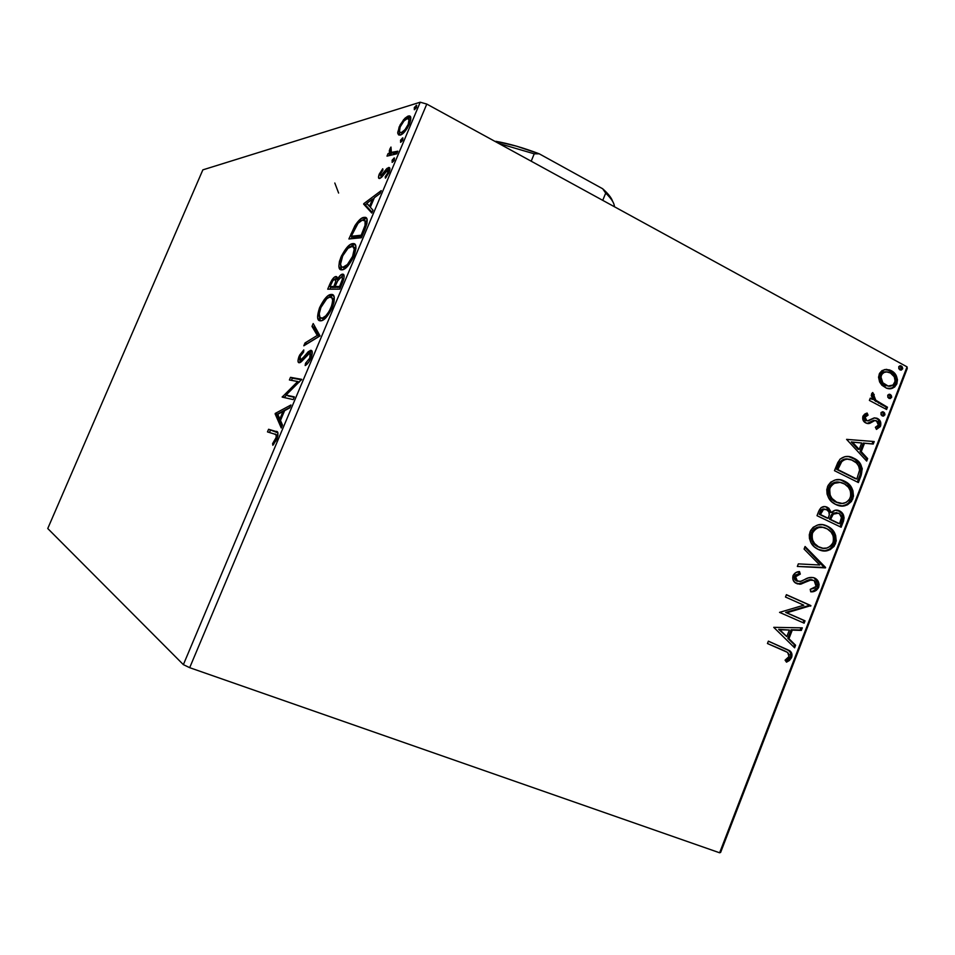 <?xml version="1.0" encoding="UTF-8"?>
<svg xmlns="http://www.w3.org/2000/svg" width="955" height="955" viewBox="0 0 955 955"><rect width="100%" height="100%" fill="white"/><g stroke="black" fill="none" stroke-linecap="round" stroke-linejoin="round"><path stroke-width="1.43" d="M334.811 183.014L338.619 193.041M47.75 528.521L202.854 169.859L420.224 102.209L183.372 664.644L47.75 528.521L183.372 664.644L420.224 102.209L202.854 169.859L47.75 528.521M397.829 133.473L398.677 134.953L401.196 134.691L407.164 128.447L410.71 120.032L409.802 116.08L407.785 116.224L404.968 118.229L400.133 124.878L397.746 132.327L397.829 133.473L399.632 134.44L399.679 131.921L399.632 134.44L397.829 133.473L400.252 135.061C403.034 134.369 406.09 130.716 409.42 124.102C411.39 118.456 411.247 115.734 408.967 115.925L403.679 119.59L399.142 126.979L397.829 133.473M396.743 153.827L397.841 151.2L392.481 152.406L390.679 151.917L390.977 147.058L389.33 150.592L389.509 153.206L388.1 153.54L387.002 156.119L396.743 153.827L397.841 151.2L391.359 152.394L390.977 147.058L389.819 149.099L389.509 153.206L388.1 153.54L387.002 156.119L396.743 153.827M379.29 174.049L378.538 177.63L380.102 178.358L386.321 170.945L387.969 170.205L387.73 172.998L385.187 176.806L385.45 178.131L389.043 172.461L389.688 167.949L387.217 168.235L380.747 175.887L380.317 174.204L382.931 170.121L382.752 168.772L379.29 174.049L380.233 174.538L379.29 174.049C378.204 177.105 378.264 178.585 379.457 178.513L381.523 177.355L387.635 170.121L387.73 172.998L385.187 176.806L385.45 178.131L389.043 172.461C390.237 169.095 390.177 167.435 388.864 167.483L386.703 168.701L380.747 175.887L380.52 173.643L382.931 170.121L382.752 168.772L379.29 174.049M364.762 229.749L367.007 223.219L366.959 219.065L365.108 217.418L361.3 218.48L355.176 225.285L348.897 238.965L361.396 237.747L364.762 229.749C368.069 220.963 367.938 216.845 364.392 217.382L364.058 217.418C361.611 217.394 358.555 220.199 354.866 225.822L348.897 238.965L361.396 237.747L364.762 229.749M339.753 289.126L343.848 278.741L344.134 276.102L343.179 274.24L340.159 275.518L337.199 279.648L336.626 276.663L334.644 276.998L332.101 279.684L329.726 284.387L327.708 289.186L339.753 289.126L342.666 282.203C344.636 276.807 344.612 274.121 342.594 274.145C341.138 274.169 339.335 276.007 337.199 279.648L335.981 276.52C334.071 276.628 331.982 279.254 329.726 284.387L327.708 289.186L339.753 289.126M320.044 335.909L313.204 323.554L311.999 326.395L317.287 335.432L305.015 342.952L303.809 345.806L320.044 335.909L313.204 323.554L311.999 326.395L317.287 335.432L305.015 342.952L303.809 345.806L320.044 335.909M294.355 396.886L286.07 395.072L301.744 379.35L290.511 377.344L289.401 379.971L297.709 381.511L282.167 397.101L293.221 399.584L294.355 396.886L286.07 395.072L301.744 379.35L290.511 377.344L289.401 379.971L297.709 381.511L282.167 397.101L293.221 399.584L294.355 396.886M274.562 434.095L276.27 435.17L276.234 437.378L272.593 443.645L272.855 445.293L276.914 439.049L277.929 432.866L268.594 429.273L267.484 431.911L274.562 434.095C276.234 433.689 276.64 435.229 275.78 438.715L272.593 443.645L272.855 445.293L276.914 439.049C278.597 433.498 278.227 430.956 275.804 431.433L268.594 429.273L267.484 431.911L274.562 434.095M275.112 413.837L281.259 427.995L282.501 425.047L280.484 420.451L284.626 410.65L289.699 407.928L290.941 404.992L275.291 413.396L277.177 414.207L275.112 413.837L281.259 427.995L282.501 425.047L280.484 420.451L284.626 410.65L289.699 407.928L290.941 404.992L275.291 413.396L277.177 414.207L289.938 407.391L276.986 414.649L275.112 413.837M311.02 358.077L312.273 352.443L311.867 350.903L310.673 350.33L308.179 351.786L301.708 359.355L299.763 359.868L300.216 356.478L303.595 352.085L303.774 349.936L299.607 355.153L297.996 361.062L298.891 362.721L300.753 362.196L307.88 354.138L310.184 353.135L309.742 358.113L305.516 363.294L305.182 365.55L308.823 362.017L311.02 358.077C312.703 353.171 312.691 350.581 310.96 350.318L300.431 360.119L300.216 356.478L303.595 352.085L303.774 349.936L299.082 356.299C297.638 360.441 297.65 362.602 299.118 362.781L301.398 361.67L309.826 352.992C310.912 353.195 310.888 354.902 309.742 358.113L305.516 363.294L305.182 365.55C307.08 364.595 309.026 362.1 311.02 358.077M320.355 320.832L322.766 320.212L326.312 317.275L332.209 307.773L334.059 301.864L334.25 297.614L333.271 295.155L331.433 294.427L327.541 296.122L324.354 299.428L319.328 308.358L317.621 317.549L318.576 319.985L320.928 320.82C324.223 320.57 327.983 316.224 332.209 307.773C335.205 298.724 334.942 294.271 331.433 294.427L331.051 294.45C327.696 294.641 323.9 299.022 319.639 307.594C316.726 316.38 316.964 320.796 320.355 320.832M341.854 269.847L344.337 269.024L347.966 265.872L353.577 257.026L355.964 248.157L355.606 245.411L353.911 243.68L350.33 244.516L347.262 247.118L341.544 255.773L339.443 261.395L338.858 266.159L339.992 269.215L341.854 269.847C345.292 269.823 349.315 265.287 353.911 256.25C356.848 247.333 356.502 243.119 352.861 243.609C349.351 243.788 345.352 248.348 340.863 257.301C337.998 265.956 338.321 270.146 341.854 269.847M363.616 204.084L371.793 213.049L372.999 210.184L370.325 207.283L374.36 197.721L380.03 193.495L381.236 190.63L363.795 203.654L365.598 204.573L363.616 204.084L371.793 213.049L372.999 210.184L370.325 207.283L374.36 197.721L380.03 193.495L381.236 190.63L363.795 203.654L365.598 204.573L366.923 203.594L365.419 205.003L363.616 204.084M392.29 162.35L394.105 160.404L394.463 158.017L392.326 159.927L392.111 162.362L394.331 159.915L394.129 157.981L392.099 160.416L392.29 162.35M400.742 142.271L402.568 140.301L402.926 137.938L400.766 139.896L400.563 142.295L402.807 139.8L402.58 137.914L400.527 140.385L400.742 142.271M414.494 109.658L416.332 107.629L416.667 105.313L414.482 107.342L414.303 109.682L416.571 107.127L416.32 105.313L414.243 107.831L414.494 109.658M907.047 366.863L719.628 852.791L189.687 667.676L426.79 104.071L907.047 366.863L426.79 104.071L420.224 102.209L426.79 104.071L189.687 667.676L183.372 664.644L189.687 667.676L719.628 852.791L907.047 366.863L907.25 368.451L907.047 366.863M879.615 381.952L881.871 385.223L886.419 388.148L891.433 388.518L894.644 387.026L896.864 383.791L897.473 379.684L896.315 375.864L894.143 372.808L890.502 370.289L886.168 369.37L882.026 370.588L879.567 373.333L878.54 377.213L879.615 381.952L886.3 388.1C890.693 389.807 894.214 388.363 896.864 383.791C898.01 377.631 896.16 373.262 891.325 370.695L884.378 369.609L879.161 374.241L879.615 381.952M886.586 409.492L887.47 407.212L874.923 399.703L873.443 397.089L874.207 394.606L872.416 392.803L871.27 395.466L872.822 399.465L870.28 398.116L869.396 400.42L886.586 409.492L887.47 407.212L875.95 400.694L872.786 392.529L871.521 393.961L872.822 399.465L870.28 398.116L869.396 400.42L886.586 409.492M862.914 416.201L863.141 420.331L866.472 423.256L869.611 423.411L874.864 420.522L877.621 421.513L878.409 425.071L875.377 427.279L876.463 429.416L880.283 426.61L880.713 422.289L877.943 418.744L874.1 417.944L867.438 420.88L865.827 420.057L864.955 418.242L865.648 416.332L868.059 415.174L867.104 413.049L864.729 414.076L862.914 416.201C862.258 419.424 863.213 421.668 865.767 422.946L868.716 423.59L874.864 420.522L876.368 420.678L878.409 425.071L875.377 427.279L876.463 429.416L880.606 425.918C881.31 422.397 880.283 419.925 877.514 418.493L874.565 417.86L868.358 420.869L866.854 420.725L865.099 417.168L868.059 415.174L867.104 413.049L862.914 416.201M861.076 475.602L862.258 468.678L860.312 463.772L855.978 459.486L849.079 456.633L845.032 456.609L840.257 458.985L837.81 462.518L834.467 470.672L858.39 482.562L861.076 475.602L859.882 475.387L857.315 482.024L859.882 475.387L861.076 475.602C863.284 467.198 860.909 461.432 853.925 458.293L853.042 457.875C848.529 455.511 844.136 456.001 839.887 459.355L834.467 470.672L858.39 482.562L861.076 475.602M841.14 527.244L844.101 517.956L843.384 514.852L840.615 511.522L835.279 510.197L831.435 512.632L828.785 508.167L824.929 506.604L821.121 507.583L818.674 511.403L817.014 515.7L841.14 527.244L843.468 521.215C844.698 516.345 843.408 512.919 839.6 510.925L839.421 510.83C836.556 509.421 833.894 510.03 831.435 512.632L827.388 507.32C823.568 505.529 820.655 506.89 818.674 511.403L817.014 515.7L841.14 527.244M825.454 567.891L805.077 546.499L804.086 549.053L819.7 565.002L798.332 563.88L797.341 566.446L825.609 567.497L805.077 546.499L804.086 549.053L819.7 565.002L798.332 563.88L797.341 566.446L825.454 567.891M805.029 620.822L786.789 612.8L810.902 605.613L786.407 594.679L785.488 597.03L803.812 605.195L779.543 612.37L804.122 623.161L805.029 620.822L803.883 620.44L803.024 622.684L803.883 620.44L805.029 620.822L786.789 612.8L810.902 605.613L786.407 594.679L785.488 597.03L803.812 605.195L779.543 612.37L804.122 623.161L805.029 620.822M783.971 650.558L787.66 652.444L789.2 654.784L788.639 657.291L785.082 660.168L786.514 662.161L789.427 660.478L791.576 657.577L791.91 654.044L790.334 651.25L768.381 641.151L767.462 643.527L787.636 652.432L789.045 656.539L785.082 660.168L786.514 662.161L791.576 657.577C792.471 654.557 791.826 652.253 789.654 650.677L768.381 641.151L767.462 643.527L783.971 650.558M773.741 627.34L794.62 647.8L795.599 645.246L788.949 638.716L792.268 630.121L801.329 630.407L802.319 627.853L773.741 627.34L794.62 647.8L795.599 645.246L788.949 638.716L792.268 630.121L801.329 630.407L802.319 627.853L773.741 627.34M812.442 579.96L809.816 579.661L814.173 580.592L816.119 586.43L810.222 589.354L810.723 591.813C814.09 592.124 816.728 590.644 818.662 587.385L819.104 584.365L818.292 581.595L816.704 579.422L813.409 577.572L808.419 577.87L800.266 581.523L796.458 580.58L795.455 577.107L796.434 575.483L800.302 574.098L799.502 571.579L795.861 572.582L793.056 575.579L792.913 579.458L794.823 582.431L799.801 584.257L810.27 580.139L814.006 580.497L816 582.657L816.274 585.952L815.009 587.946L810.222 589.354L810.723 591.813L816.274 590.393L818.662 587.385L817.504 587.05C815.892 590.011 813.6 591.455 810.64 591.396L811.834 591.252M818.423 549.495L825.371 550.928L830.122 549.686L834.181 546.26L836.234 540.9L835.613 535.301L833.094 530.67L828.391 526.694L822.721 524.701L817.862 524.964L813.23 527.244L810.592 530.562L809.291 534.764L809.446 538.477L811.093 542.858L814.34 546.821L818.423 549.495C825.275 552.802 830.969 550.868 835.506 543.729C837.01 535.671 834.598 529.965 828.272 526.635L827.317 526.145C820.405 522.683 814.627 524.605 809.995 531.911C808.563 539.862 810.95 545.508 817.158 548.839L818.423 549.495M835.828 504.503L842.716 506.031L847.431 504.849L851.454 501.482L853.507 496.146L852.899 490.548L850.404 485.88L845.736 481.833L840.125 479.756L835.291 479.947L830.695 482.168L828.081 485.45L826.779 489.629L827.102 494.141L828.57 497.758L831.781 501.769L835.828 504.503C842.62 507.893 848.267 506.055 852.779 498.976C854.236 490.404 851.538 484.507 844.674 481.26C837.822 477.703 832.091 479.541 827.484 486.787C826.099 495.227 828.761 501.077 835.47 504.324L835.828 504.503M846.596 439.372L866.674 461.074L867.641 458.567L861.243 451.643L864.502 443.239L873.252 444.051L874.219 441.544L846.596 439.372L866.674 461.074L867.641 458.567L861.243 451.643L864.502 443.239L873.252 444.051L874.219 441.544L846.596 439.372M882.134 415.867L883.614 416.07L884.939 414.53L884.497 412.835L882.898 411.808L881.131 412.524L881.023 414.721L882.42 415.998L884.831 414.983L883.303 411.915L880.916 412.93L882.134 415.867M888.902 398.342L890.37 398.557L891.695 397.029L891.254 395.322L889.654 394.284L887.899 395L887.792 397.185L889.248 398.486L891.588 397.471L890 394.379L887.696 395.406L888.902 398.342M899.908 369.848L901.365 370.074L902.69 368.546L902.248 366.851L900.661 365.789L898.906 366.493L898.798 368.678L900.326 370.027L902.571 369L900.923 365.861L898.703 366.887L899.908 369.848M720.619 852.421L907.25 368.451L720.619 852.421L719.628 852.791L720.619 852.421M787.863 649.818L768.369 641.211L788.532 650.26C790.704 651.835 791.337 654.139 790.454 657.159L791.576 657.577L790.454 657.159L786.001 661.445L789.546 658.771L790.728 656.288L790.489 652.707L788.448 650.2M801.042 627.817L800.195 630.014L801.329 630.407L791.146 629.739L792.268 630.121L791.146 629.739L787.827 638.322L795.599 645.246L794.476 644.84L793.677 646.893L794.476 644.84L787.827 638.322L791.146 629.739L800.195 630.014L801.042 627.817M778.683 629.357L786.813 636.627L778.683 629.357L789.367 630.037L778.683 629.357L789.367 630.037L786.813 636.627L778.683 629.357M786.347 594.81L810.902 605.613L809.756 605.243L810.7 606.139L809.553 605.78L785.667 612.43L803.883 620.44L785.667 612.43L809.756 605.243L786.347 594.81M805.578 582.108L810.962 579.995L809.816 579.661L804.432 581.774L805.578 582.108L804.432 581.774L799.741 583.792L800.887 584.126L805.578 582.108M799.168 573.776L794.441 576.426L795.575 576.76L800.302 574.098L799.168 573.776L798.523 571.747L799.168 573.776L800.302 574.098L799.502 571.579C796.768 571.603 794.62 572.94 793.056 575.579C792.268 579.028 793.163 581.559 795.766 583.159L800.887 584.126L797.091 583.803M817.241 587.659L817.671 582.586L814.293 578.121C817.337 580.019 818.411 582.992 817.504 587.05L818.662 587.385C819.557 583.326 818.495 580.354 815.451 578.455L814.579 577.99C811.32 576.904 808.049 577.393 804.767 579.47L801.209 581.261L797.485 581.249L795.575 576.76L794.441 576.426L795.813 580.616L797.246 581.201M813.302 590.906L816.907 588.244M796.792 581.07L794.548 579.207L794.321 576.784L795.3 575.149L798.511 573.883M797.592 583.875L802.463 582.765M803.442 582.287L804.444 581.762M805.745 581.106L807.094 580.497M807.918 580.174L809.124 579.804M810.497 579.601L811.857 579.745M804.826 547.131L825.609 567.497L824.296 567.568L804.826 547.131M828.272 527.053L827.102 526.36C833.428 529.703 835.84 535.385 834.336 543.443L835.506 543.729L834.336 543.443C831.029 549.364 826.481 551.68 820.715 550.378M823.604 550.653L824.213 550.629M826.063 550.378L828.964 549.388M830.898 548.206L834.336 543.443L834.921 536.758M834.443 535.027L831.924 530.395L829.334 527.817M819.044 547.251L819.939 547.561M818.16 546.869L817.003 546.26L818.16 546.869M816.453 545.926L813.457 543.264L811.117 538.692L810.819 535.003L812.49 530.67M814.03 529.082L817.707 527.244L821.587 527.065M812.538 532.986C816.298 527.244 820.93 525.739 826.421 528.461L827.221 528.891C832.33 531.553 834.264 536.137 833.011 542.643C829.346 548.325 824.774 549.829 819.318 547.167L818.16 546.547C813.266 543.849 811.392 539.324 812.538 532.986L811.38 532.711L812.538 532.986L815.188 529.356L818.865 527.518L822.744 527.339L827.281 528.915L831.089 532.102L833.142 535.827L833.596 540.363L832.545 543.693L830.444 546.26L826.791 548.039L822.959 548.265L818.447 546.714L814.615 543.55L812.681 540.244L811.929 536.459L812.538 532.986M823.186 527.399C818.316 525.918 814.388 527.685 811.38 532.711C810.234 539.038 812.108 543.562 817.003 546.26L818.16 546.547M825.108 506.627L827.388 507.32L826.23 507.069L830.265 512.381L831.435 512.632L830.265 512.381L827.615 507.929L825.108 506.627M841.618 513.515L838.418 510.674C842.238 512.668 843.528 516.094 842.286 520.952L843.468 521.215L842.286 520.952L840.066 526.718L842.764 519.353L842.203 514.59M829.931 518.028L829.477 519.198L829.931 518.028L831.101 518.29L829.931 518.028L832.879 513.229L836.64 512.62M830.695 516.189L831.375 514.864M838.406 523.483L829.477 519.198L830.647 519.46L832.82 514.721L831.65 514.47L838.526 513.145C841.367 514.793 842.071 517.443 840.603 521.096L839.588 523.746L829.477 519.198L838.406 523.483M824.834 509.194C822.733 508.502 821.193 509.397 820.19 511.88L821.348 512.143L820.19 511.88L819.247 514.303L820.417 514.554L821.348 512.143C822.53 509.409 824.261 508.585 826.529 509.66L826.672 509.731C829.322 511.259 829.979 513.706 828.63 517.085L828.176 518.279L827.006 518.016L819.247 514.303L821.658 509.6M822.362 509.158L824.654 509.122M828.176 518.279L819.247 514.303L828.176 518.279L820.417 514.554L823.52 509.409L826.529 509.66L828.821 511.761L829.298 514.864L828.176 518.279M836.819 512.68L831.65 514.47M839.851 479.72L843.492 481.045C850.356 484.292 853.054 490.178 851.597 498.737L852.779 498.976L851.597 498.737C848.553 504.324 844.327 506.616 838.896 505.637M840.937 505.804L841.546 505.78M843.372 505.553L846.249 504.61M848.171 503.452L851.597 498.737L852.182 492.064M851.705 490.321L847.515 483.791L841.271 480.126M836.413 502.318L837.308 502.652M828.236 491.145L828.833 487.671L830.002 487.898C833.751 482.203 838.335 480.771 843.778 483.576C849.341 486.167 851.514 490.93 850.308 497.853C846.667 503.476 842.131 504.92 836.711 502.175L830.874 498.259L828.319 492.291M839.923 482.359C835.303 481.141 831.602 482.92 828.833 487.671L829.943 485.653M831.471 484.078L835.124 482.299L838.967 482.168M836.711 502.175C831.148 499.62 828.916 494.869 830.002 487.898L828.833 487.671C827.746 494.63 829.979 499.381 835.541 501.936L836.711 502.175L832.056 498.498L830.146 495.168L829.644 489.02L831.113 485.88L834.037 483.373L840.137 482.394L844.638 484.042L848.41 487.277L850.439 491.025L850.881 495.573L849.234 499.859L845.999 502.509L842.226 503.428L836.711 502.175M848.315 456.526L852.743 458.114C859.703 461.241 862.09 466.995 859.882 475.387L860.36 474.05M860.741 472.689L861.052 468.475L859.106 463.581L854.785 459.295L849.317 456.765M848.553 459.2C845.617 458.4 842.943 459.176 840.507 461.528L841.689 461.719L840.507 461.528L837.249 467.855L838.43 468.057L837.249 467.855L836.664 469.371L837.833 469.574L841.689 461.719C845.08 458.794 848.637 458.316 852.349 460.286L853.03 460.608C856.862 462.196 859.046 465.36 859.584 470.099L856.838 479.04L836.664 469.371L855.656 478.825L836.664 469.371L839.505 462.96L842.047 460.155M843.134 459.57L847.598 459.033M872.989 441.437L872.046 443.872L873.252 444.051L863.296 443.06L864.502 443.239L863.296 443.06L860.049 451.464L861.243 451.643L860.049 451.464L866.448 458.376L867.641 458.567L866.448 458.376L865.779 460.095L866.448 458.376L860.049 451.464L863.296 443.06L872.046 443.872L872.989 441.437M851.251 441.95L857.996 449.244L859.19 449.423L857.996 449.244L851.251 441.95L861.685 442.977L851.251 441.95L861.685 442.977L859.19 449.423L852.445 442.129L851.251 441.95M864.979 420.212L863.762 417.55L864.454 416.189L866.854 415.031L866.113 413.372L866.854 415.031L868.059 415.174L866.854 415.031L863.905 417.025L865.099 417.168L863.905 417.025L865.373 420.451L866.913 420.749M877.347 419.006L876.308 418.35C879.066 419.77 880.092 422.241 879.4 425.763L880.606 425.918L879.4 425.763L876.248 428.986L879.579 425.202L878.588 420.319M875.067 420.498L873.658 420.379L874.864 420.522L873.658 420.379L870.948 421.895L872.154 422.038L867.51 423.447L868.716 423.59L867.104 423.459L872.261 420.988M872.81 420.689L874.159 420.331M882.396 415.926L883.733 413.933L882.205 411.832L883.614 412.059L882.396 411.915L883.614 414.852L884.831 414.983L882.325 415.95M870.112 398.545L872.822 399.465L870.112 398.545M872.989 394.487L872.07 393.126L874.207 394.606L872.285 395.346L873.503 395.466L872.285 395.346L874.744 400.563L887.47 407.212L886.252 407.081L885.524 408.943L886.252 407.081L880.498 404.037M879.042 403.261L878.337 402.867M876.129 401.566L874.732 400.551M874.219 400.097L872.178 395.74M889.153 398.438L890.49 396.444L888.926 394.32L890.37 394.534L889.153 394.415L890.358 397.352L891.588 397.471L889.117 398.438M895.826 377.547L892.925 372.713L886.515 369.358L890.096 370.6C894.931 373.178 896.781 377.535 895.635 383.683L896.864 383.791L895.635 383.683C893.952 387.169 891.469 388.804 888.174 388.601L891.552 388.017M892.722 387.42L895.635 383.683L896.16 378.896M886.55 371.937C883.805 371.4 881.632 372.51 880.056 375.291C879.364 379.947 880.856 383.206 884.521 385.056L881.62 382.68L880.009 379.696L879.925 375.661L881.274 375.387C883.279 372.175 885.882 371.161 889.069 372.366L890.454 372.987C894.095 374.838 895.527 378.073 894.775 382.669C892.794 385.963 890.203 386.99 886.992 385.725L885.106 385.343M884.521 385.056L885.739 385.163C882.074 383.301 880.582 380.042 881.274 375.387L880.056 375.291L881.823 372.951L885.56 371.853M899.849 365.837L901.365 366.052L900.135 365.968L901.341 368.917L902.571 369L900.183 369.967L901.472 367.997L899.849 365.837M789.367 630.037L786.813 636.627L779.793 629.751L789.367 630.037M831.101 518.29L833.393 514.041L836.293 512.68L839.397 513.683L841.439 517.514L839.588 523.746L830.647 519.46L831.101 518.29M837.833 469.574L841.689 461.719L844.316 459.761L847.3 459.14L851.657 459.988L856.384 462.9L858.688 466.004L859.584 470.099L856.838 479.04L837.833 469.574M861.685 442.977L859.19 449.423L852.445 442.129L861.685 442.977M890.454 372.987L894.25 376.759L895.157 381.152L893.068 385.032L888.138 386.035L882.838 382.788L880.892 376.927L882.014 374.05L884.235 372.402L886.777 371.937L890.454 372.987M269.453 432.52L270.48 430.072L268.594 429.273L277.32 432.138L270.48 430.072L269.453 432.52M277.129 432.006L275.804 431.433L277.129 432.006M273.822 444.171L272.593 443.645L273.822 444.171M276.007 440.924L274.873 440.446L276.007 440.924M276.855 439.181L275.78 438.715L276.855 439.181M277.989 435.683L276.473 434.907L277.989 435.683M282.023 426.169L276.986 414.649L282.023 426.169M277.786 414.303L283.014 411.51L284.065 411.963L283.014 411.51L279.851 418.994L280.901 419.46L279.851 418.994L277.786 414.303L283.014 411.51L279.851 418.994L277.786 414.303M284.196 397.555L282.405 396.552L284.28 397.376L286.452 395.239L284.196 397.555M299.225 382.179L297.709 381.511L299.225 382.179M291.454 380.353L292.373 378.168L290.511 377.344L301.541 379.827L292.373 378.168L291.454 380.353M287.956 395.907L294.2 397.268L287.956 395.907M307.092 364.01L305.516 363.294L307.092 364.01M310.793 358.591L309.742 358.113L310.793 358.591M299.989 362.637L300.025 360.083L299.989 362.637M300.109 356.764L299.082 356.299L300.109 356.764M303.523 359.283L302.317 358.734L303.523 359.283M306.03 356.167L304.824 355.618L306.03 356.167M309.707 352.992L312.058 351.297L309.707 352.992M311.664 350.64L310.96 350.318L311.664 350.64M306.794 343.991L305.015 342.952L306.877 343.8L319.161 336.303L317.287 335.432L319.161 336.303L313.849 327.255L311.999 326.395L313.849 327.255L314.493 325.739L313.849 327.255L319.161 336.303L306.794 343.991M320.426 320.832L319.412 316.368L319.662 319.304M320.653 308.059L319.639 307.594L320.653 308.059M329.75 296.719L333.295 295.31L331.433 294.427L333.414 295.31L330.836 296.014M334.322 299.739L332.173 297.948L334.262 299.548M324.736 318.815L323.327 319.065L324.736 318.815M321.883 318.397L323.327 319.065M320.88 307.51C324.33 300.658 327.398 297.184 330.06 297.077L330.323 297.065C333.152 296.921 333.355 300.515 330.931 307.82L331.97 308.322L330.931 307.82C327.553 314.541 324.545 317.991 321.919 318.17L321.465 318.194C318.719 318.182 318.528 314.625 320.88 307.51L326.694 298.831L329.391 297.184L331.803 297.662L332.674 300.312L331.839 305.337L329.117 311.425L325.774 315.83L322.372 318.099L320.021 317.526L319.221 313.789L320.88 307.51M329.917 289.174L330.848 286.966L329.917 289.174M330.728 284.877L329.726 284.387L330.728 284.877M335.038 279.135L337.187 277.523M336.948 276.986L335.981 276.52L336.948 276.986M338.07 280.066L337.199 279.648L338.07 280.066L341.484 276.795C342.881 276.998 342.678 279.218 340.887 283.432L341.938 283.933L340.887 283.432L339.61 286.476L340.66 286.978L335.074 286.512L337.545 280.985L341.484 276.795L342.272 277.344L342.272 279.588L339.61 286.476L335.074 286.512L336.936 287.407L335.074 286.512L338.07 280.066M341.627 276.807L343.955 275.124L341.627 276.807M343.752 274.706L342.594 274.145L343.752 274.706M336.494 277.869L335.683 278.502M340.481 287.371L336.936 287.407L340.481 287.371M335.909 286.906L331.863 287.443L330.012 286.56L331.158 283.862C332.519 280.746 333.761 279.17 334.895 279.135C336.232 279.242 336.065 281.259 334.405 285.187L335.432 285.676L334.405 285.187L333.844 286.524L335.909 286.906M333.844 286.524L330.012 286.56L331.863 287.443L335.694 287.407L333.844 286.524L330.012 286.56L332.889 280.579L335.133 279.147L335.694 281.606L333.844 286.524M341.604 269.847L340.72 265.442L340.995 268.713M341.866 257.79L340.863 257.301L341.866 257.79M351.046 246.199L354.699 244.516L352.861 243.609L355.141 244.504L352.156 245.423M354.03 247.142L355.785 248.467M345.913 267.878L345.256 268.069M342.952 267.221L341.436 266.732L340.541 264.153L342.69 255.88L348.026 248.264L352.598 246.283L354.257 249.088L352.586 256.418L353.613 256.931L352.586 256.418L347.381 264.547L342.952 267.221L344.803 268.116L342.952 267.221C340.111 267.484 339.837 264.105 342.141 257.098C345.77 249.983 348.969 246.354 351.75 246.223C354.699 245.817 354.974 249.219 352.586 256.418C348.909 263.616 345.698 267.209 342.952 267.221L343.967 268.021M355.929 248.873L353.72 247.13M344.803 268.116L345.925 267.878M351.189 238.75L352.073 236.661L351.189 238.75M352.037 234.369L351.046 233.868L352.037 234.369M355.881 226.323L354.866 225.822L355.881 226.323M366.433 218.301L361.873 220.307L365.884 218.337L364.058 217.418L366.577 218.301M365.108 220.927L366.41 221.274M366.899 221.823L365.073 220.927L365.037 225.368L366.219 225.953L365.037 225.368L362.399 232.387L363.425 232.901L362.399 232.387L361.193 235.228L351.249 236.255L353.064 237.15L362.017 236.255L353.064 237.15L351.249 236.255L355.451 227.051C358.459 222.324 360.954 219.984 362.948 220.032L363.198 220.008C365.156 219.602 365.765 221.381 365.037 225.368L361.193 235.228L362.232 235.742L351.249 236.255L358.089 223.243L362.208 220.199L365.061 220.903M372.832 199.189L374.157 198.21L372.832 199.189M372.104 212.308L365.419 205.003L372.104 212.308M366.732 203.391L372.569 199.058L373.584 199.571L372.569 199.058L369.49 206.364L370.504 206.877L366.732 203.391L372.569 199.058L369.49 206.364L366.732 203.391M382.179 176.627L380.747 175.887L382.179 176.627M382.955 175.648L381.881 175.087L382.955 175.648M384.925 172.783L383.958 172.282L384.925 172.783M387.993 170.229L388.518 169.656L386.703 168.701L388.518 169.656L389.891 168.641L387.993 170.229M389.783 168.164L388.566 167.519L389.783 168.164M386.166 177.32L385.187 176.806L386.166 177.32M388.601 173.452L387.73 172.998L388.601 173.452M389.342 171.076L388.088 170.36M393.603 161.216L392.099 160.416L393.603 161.216M389.449 155.546L389.903 154.483L388.1 153.54L391.311 154.149L389.509 153.206L391.311 154.149L391.013 152.239L391.311 154.149L389.449 155.546M390.69 149.565L389.819 149.099L390.69 149.565M392.278 152.43L393.162 153.349L391.359 152.394L393.162 153.349L396.349 152.955L394.534 152L397.196 152.764L395.131 153.218M392.063 152.442L393.341 153.385M402.019 141.185L400.527 140.385L402.019 141.185M400.026 127.445L399.142 126.979L400.026 127.445L400.348 126.645C402.843 121.822 405.123 119.16 407.188 118.635L407.773 118.539C409.456 118.372 409.588 120.342 408.179 124.448L409.062 124.926L408.179 124.448C405.684 129.343 403.404 132.005 401.363 132.459L403.058 133.378L400.825 132.554C399.13 132.697 398.975 130.739 400.348 126.645L403.941 121.01L407.188 118.635L409.05 119.518L408.179 124.448L405.039 129.629L401.697 132.339L400.205 132.447L399.512 131.515L400.026 127.457M404.765 120.175L403.679 119.59L404.765 120.175M407.427 118.587L410.065 117.023L408.263 116.044L410.543 116.916L407.427 118.587M399.847 135.144L399.632 134.44L399.847 135.144M402.843 133.497L402.007 133.402M401.697 133.187L402.95 133.473M415.7 108.619L414.243 107.831L415.7 108.619M531.195 161.204L534.239 153.827L539.277 153.827L602.665 188.756L605.697 193.125L602.748 200.347L605.697 193.125C611.057 198.234 613.958 202.544 614.399 206.089L614.447 206.757C614.328 203.117 611.403 198.568 605.697 193.125L602.665 188.756L607.69 193.662L612.656 201.41C611.487 197.828 608.144 193.614 602.665 188.756L539.277 153.827C523.34 147.774 508.896 143.62 495.955 141.34L516.488 146.163L539.277 153.827L534.239 153.827L498.725 143.429L534.239 153.827L531.195 161.204M495.203 141.507L495.955 141.34L495.203 141.507M789.654 650.677L788.532 650.26M796.959 580.95L795.813 580.616M815.451 578.455L814.293 578.121M828.272 526.635L827.102 526.36M827.603 507.427L826.433 507.177M839.6 510.925L838.418 510.674M853.042 457.875L851.848 457.684M876.845 418.195L875.628 418.051M883.303 411.915L882.325 411.808M890 394.379L889.069 394.284M889.511 369.883L888.281 369.8M886.992 385.725L885.774 385.617M900.923 365.861L900.028 365.801M300.431 360.119L302.15 360.894M310.614 350.33L311.879 350.903M331.051 294.45L332.913 295.334M321.919 318.17L323.793 319.042M364.392 217.382L366.231 218.313M380.651 175.899L382.143 176.675M388.864 167.483L389.676 167.913M408.967 115.925L410.435 116.713M400.825 132.554L402.628 133.509"/></g></svg>
